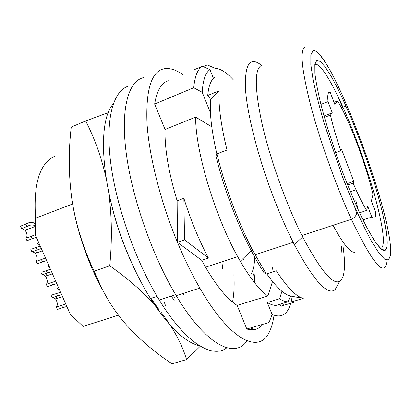 <?xml version="1.0" encoding="UTF-8"?>
<svg xmlns="http://www.w3.org/2000/svg" width="411" height="411" viewBox="0 0 411 411"><rect width="100%" height="100%" fill="white"/><g stroke="black" fill="none" stroke-linecap="round" stroke-linejoin="round"><path stroke-width="0.62" d="M168.346 80.751C161.472 82.683 156.91 90.451 154.654 104.06L165.058 129.45C164.57 148.618 168.592 172.394 177.126 200.763L183.871 198.297C190.632 219.916 198.821 239.819 208.434 258.016L201.683 260.261L205.541 267.201C216.977 286.673 227.509 299.398 237.137 305.378L267.833 296.002C259.644 290.248 250.448 278.648 240.25 261.201L237.686 256.639C214.578 215.482 195.307 150.441 195.651 117.109L211.763 126.814M165.058 129.45L195.651 117.109M182.808 74.581C175.687 69.551 169.265 67.651 163.532 68.884C151.34 71.899 145.823 89.855 146.979 122.75C148.926 155.399 160.362 201.195 177.47 242.362C184.477 259.156 191.942 274.399 199.859 288.085C231.372 342.748 260.348 354.256 269.832 330.922C271.789 326.617 273.192 321.387 274.034 315.242M272.904 270.238L272.56 267.777M177.126 200.763L177.47 242.362L201.683 260.261M237.137 305.378L246.821 329.021C253.536 330.927 258.853 329.37 262.763 324.356M252.308 329.848L253.078 327.187M255.205 283.518L254.132 273.634M253.582 273.808L254.517 282.66M251.845 327.552L251.106 329.828M143.311 77.648C128.515 81.239 120.402 108.36 126.239 153.221C132.049 197.968 152.404 256.079 176.196 295.643C205.942 345.584 234.917 359.08 247.011 340.863M118.44 315.165L83.12 326.426L70.266 314.225L35.572 235.467L35.587 218.184L72.593 203.974M250.88 274.666C253.253 270.746 254.512 264.879 254.656 257.07M55.053 156.093C39.759 162.931 33.27 183.63 35.587 218.184M183.095 293.439L183.506 294.42M232.528 302.054C234.059 294.235 234.511 285.106 233.874 274.661M177.47 242.362L184.534 239.926L183.871 198.297M184.534 239.926L208.434 258.016M324.027 115.974L332.283 112.835L328.035 101.64L320.919 104.389M324.423 117.371L330.439 115.09L332.283 112.835M335.582 152.62L340.796 150.734C336.239 137.274 332.792 125.391 330.439 115.09M347.11 183.676L353.773 181.374L341.577 149.296L340.796 150.734M347.639 185.017L353.116 183.126L353.773 181.374M359.604 212.744L366.648 210.417C363.545 205.469 360.01 198.6 356.039 189.81L353.116 183.126M363 219.921L371.816 217.039L367.722 206.245L366.648 210.417M371.816 217.039C373.805 218.662 375.048 218.267 375.546 215.862L375.793 212.739L371.374 201.066L372.988 194.495C368.256 173.745 357.832 143.362 347.896 121.178C344.197 112.902 340.786 106.161 337.662 100.952L334.025 102.349M337.662 100.952L334.765 104.302L330.172 92.177L328.831 92.465C327.767 93.477 327.5 96.534 328.035 101.64M261.637 65.359C254.404 68.673 254.537 88.154 262.048 123.809C269.924 158.507 285.994 203.543 301.915 235.534C324.336 277.759 338.135 291.116 343.313 275.606C345.019 268.989 344.886 258.925 342.902 245.408M341.269 245.927C341.993 252.123 342.25 257.466 342.034 261.956M302.85 236.751L302.193 235.441M267.278 302.496L279.588 298.771C282.747 300.801 285.558 301.813 288.034 301.808L276.048 305.399C273.464 305.445 270.541 304.474 267.278 302.496L272.128 314.492C280.199 317.795 285.938 315.401 289.349 307.32L290.783 303.215M272.519 281.53L267.833 296.002M154.654 104.06L193.73 87.723L202.222 92.29L210.447 112.82M194.3 69.69L202.361 66.253C197.722 69.007 194.845 76.163 193.73 87.723M246.821 329.021L269.066 322.507L272.128 314.492M281.946 291.296L279.588 298.771M202.361 66.253L209.98 69.634C205.51 72.562 202.921 80.114 202.222 92.29M209.98 69.634L213.473 78.419M282.085 291.646L285.465 293.824M233.479 79.981C226.42 72.321 220.188 68.39 214.783 68.19L207.334 64.887L203.229 66.639M290.541 296.023L288.034 301.808M173.565 295.391L174.387 297.908M216.859 153.961C211.501 130.626 209.425 112.429 210.632 99.364L219.114 90.79C218.231 104.964 220.856 124.713 226.99 150.03L216.905 153.878L215.909 155.887C220.805 175.79 227.34 195.929 235.513 216.299C240.43 228.454 245.562 239.711 250.921 250.068C255.308 258.54 259.649 266.056 263.939 272.621L266.282 274.003L276.351 270.818C287.253 287.489 296.218 296.685 303.251 298.407L290.839 296.084C284.433 294.857 276.413 287.443 266.77 273.849M216.905 153.878C221.919 174.362 228.644 195.117 237.07 216.145C242.084 228.547 247.314 240.029 252.765 250.592L266.282 274.003M199.705 345.836C185.042 342.512 168.628 326.735 150.467 298.504C142.802 286.154 135.707 272.344 129.188 257.081C101.394 193.093 96.261 122.303 113.215 103.998M221.853 261.843L222.767 268.958M210.632 99.364L207.725 95.475L219.114 90.79M303.251 298.407L291.902 301.802L294.666 302.054L283.549 305.378L282.753 303.39M226.81 347.793C212.723 359.029 185.731 343.401 159.247 299.973C135.553 261.494 115.707 204.837 110.472 160.912C105.216 116.873 113.919 89.855 129.152 85.904M174.202 300.266L171.223 296.141M207.725 95.475C208.593 86.105 210.838 80.145 214.465 77.592L213.33 78.064M281.011 306.323L283.549 305.378M339.63 281.304L335.088 289.729C327.305 295.715 313.737 280.692 294.384 244.658L293.202 242.331C287.181 230.371 281.309 217.172 275.586 202.741C259.249 161.466 247.504 116.441 245.562 90.076C244.463 64.101 249.796 55.87 261.571 65.385M291.902 301.802L290.839 296.084M164.462 302.65L165.448 305.476M243.589 259.701L243.487 258.951M40.237 246.066L31.693 249.061M35.125 250.602L35.521 251.023M41.424 259.495L42.487 261.899L37.211 263.8L36.147 261.401L45.523 258.057M36.091 251.722L36.82 252.827M32.49 251.568L35.408 253.346C37.488 256.818 37.735 259.5 36.147 261.401M30.83 249.379L31.894 251.789L41.316 248.511M42.487 261.899L46.597 260.497M50.455 269.262L42.163 272.01M51.581 282.506L52.634 284.895L47.352 286.719L46.299 284.34L55.696 281.155M46.191 274.569L46.957 275.735M42.862 274.527L45.529 276.233C47.568 279.65 47.825 282.352 46.299 284.34M41.023 272.416L42.081 274.805L51.524 271.686M52.634 284.895L56.764 283.575M39.995 245.516L37.55 243.276L38.809 242.814M49.931 268.059L47.506 265.881L48.77 265.429M59.78 290.423L57.381 288.301L58.655 287.864M60.592 292.262L52.546 294.785M61.655 305.332L62.698 307.7L57.412 309.452L56.369 307.094L65.791 304.063M56.204 297.225L57.006 298.453M53.142 297.312L55.572 298.936C57.571 302.296 57.838 305.019 56.369 307.094M51.134 295.268L52.182 297.636L61.65 294.672M62.698 307.7L66.844 306.457M35.403 224.447C33.373 221.729 30.178 221.621 25.816 224.134L21.125 225.927M24.758 227.381L25.348 227.997M31.185 236.294L32.253 238.719L26.982 240.687L25.914 238.272L35.536 234.655M25.903 228.686L26.602 229.728M22.03 228.424L25.199 230.263C27.321 233.797 27.558 236.464 25.914 238.272M20.55 226.148L21.624 228.578L26.89 226.569C30.414 224.596 33.25 224.457 35.387 226.142M32.253 238.719L36.348 237.229M107.266 298.35L99.39 284.124C85.735 256.998 76.616 229.133 72.038 200.527C75.989 224.802 83.346 248.347 94.119 271.173L109.758 265.773C112.224 239.988 111.849 215.426 108.632 192.076M200.291 346.196L186.568 359.594C181.95 344.064 173.396 328.209 160.901 312.041M94.119 271.173L101.317 287.294C107.682 300.251 115.578 312.252 124.995 323.303C138.635 338.685 154.325 352.165 172.055 363.75L186.568 359.594M72.038 200.527C68.627 176.072 68.365 151.587 71.247 127.071L85.637 120.968L108.432 112.563M158.625 309.262C145.756 294.209 129.465 279.711 109.758 265.773M110.708 201.328C116.421 225.911 124.867 249.523 136.036 272.164M150.981 298.34L158.672 309.195M105.946 177.321C101.157 156.529 94.386 137.742 85.637 120.968M354.446 252.246C349.92 252.375 342.789 243.399 333.044 225.305M358.14 209.43L355.818 200.275M380.591 248.444C381.876 248.229 382.713 246.862 383.088 244.34C385.939 226.035 364.274 154.243 342.897 107.071C331.209 80.926 319.933 62.662 315.175 64.44M387.018 246.158L385.297 250.176L381.768 249.451L376.486 243.636C372.15 237.229 367.162 228.326 361.526 216.931C355.638 204.277 349.653 190.154 343.56 174.562C334.359 149.969 326.909 126.963 321.212 105.54C318.037 92.573 315.941 81.866 314.913 73.41L314.857 64.414L316.717 60.479L320.256 61.429L325.173 66.854L331.143 76.179L337.852 88.761L344.993 103.916L352.284 120.968L359.455 139.257L366.268 158.122L372.484 176.92L377.884 194.989L382.24 211.65L385.343 226.209L386.992 237.948L387.018 246.158M390.45 255.221C395.197 220.209 329.905 45.621 313.043 50.774L310.875 54.838L310.824 64.542L313.079 79.77C315.73 92.496 319.501 107.209 324.387 123.911L342.527 176.853L352.664 202.032C359.43 217.517 365.718 230.612 371.539 241.324L379.086 253.243L384.855 259.403L388.652 259.916L390.45 255.221M386.33 248.845L385.785 244.684M342.558 107.199L338.787 98.64M305.039 47.342C299.737 49.839 301.582 69.058 310.562 105.011C319.748 140.064 336.213 186.183 351.364 219.284C372.428 263.05 384.208 277.425 386.715 262.403M36.101 247.437L37.17 249.852M46.299 270.546L47.357 272.945M56.42 293.469L57.468 295.843M25.816 224.134L26.89 226.569M359.712 212.98L366.422 226.702L373.707 239.505C381.526 251.291 385.965 253.5 387.013 246.138C389.561 227.771 368.451 157.141 347.218 109.11C344.834 104.82 346.725 106.403 342.897 107.071L341.397 107.641M205.541 267.201L237.686 256.639M343.257 96.914L334.158 77.962C328.307 66.166 317.22 48.426 313.023 50.728L310.834 54.92L310.85 64.969L313.254 80.726C316.049 93.883 319.989 109.054 325.08 126.234L343.375 179.134L355.356 208.788L356.614 213.391C357.21 213.463 354.986 217.953 351.364 219.284L301.915 235.534M350.372 191.742L356.039 189.81M252.328 249.744L240.25 261.201M250.921 250.068L252.765 250.592M175.651 294.728L159.247 299.973M254.984 254.82L293.202 242.331M157.079 296.377L150.467 298.504M280.883 306.303L280.035 304.207M42.333 250.813L35.408 253.346M52.459 273.798L45.529 276.233M62.498 296.598L55.572 298.936M35.387 226.394L25.199 230.263M99.39 284.124L101.317 287.294M302.63 236.957L294.384 244.658M176.196 295.643L199.859 288.085"/></g></svg>
